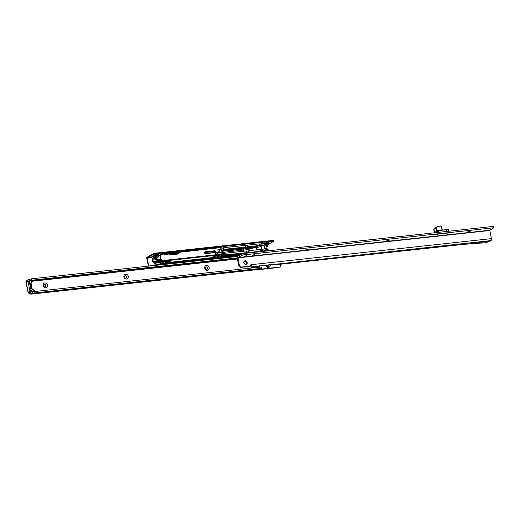 <?xml version="1.0" encoding="UTF-8"?>
<svg xmlns="http://www.w3.org/2000/svg" width="520" height="520" viewBox="0 0 520 520"><rect width="100%" height="100%" fill="white"/><g stroke="black" fill="none" stroke-linecap="round" stroke-linejoin="round"><path stroke-width="0.78" d="M43.017 285.63A2.522 2.184 -118.7 0 1 44.739 282.958A2.522 2.184 -118.7 0 1 47.444 285.149A2.522 2.184 -118.7 0 1 45.721 287.827A2.522 2.184 -118.7 0 1 43.017 285.63M45.864 285.552A1.319 1.144 61.3 0 0 43.544 285.805A1.319 1.144 61.3 0 0 45.864 285.552M123.89 276.868A2.522 2.184 -118.7 0 1 125.606 274.19A2.522 2.184 -118.7 0 1 128.31 276.387A2.522 2.184 -118.7 0 1 126.588 279.058A2.522 2.184 -118.7 0 1 123.89 276.868M126.731 276.783A1.319 1.144 61.3 0 0 124.416 277.036A1.319 1.144 61.3 0 0 126.731 276.783M204.756 268.099A2.522 2.184 -118.7 0 1 206.479 265.428A2.522 2.184 -118.7 0 1 209.177 267.618A2.522 2.184 -118.7 0 1 207.461 270.296A2.522 2.184 -118.7 0 1 204.756 268.099M207.597 268.021A1.319 1.144 61.3 0 0 205.283 268.275A1.319 1.144 61.3 0 0 207.597 268.021M270.114 264.615A2.522 2.184 -118.7 0 1 270.153 264.803A2.522 2.184 -118.7 0 1 268.664 267.436A2.522 2.184 -118.7 0 1 265.882 265.779M266.357 265.759A1.319 1.144 61.3 0 0 268.574 265.181M45.286 286.865A1.319 1.144 61.3 0 0 44.018 284.55M126.152 278.096A1.319 1.144 61.3 0 0 124.891 275.782M207.019 269.334A1.319 1.144 61.3 0 0 205.758 267.02M268.002 266.513A1.319 1.144 61.3 0 0 268.469 265.233M27.657 281.346L28.749 281.222A0.962 0.448 -96.2 0 1 28.834 281.197A0.962 0.448 -96.2 0 1 29.354 281.925L31.083 290.498L29.822 290.635L28.093 282.061A0.962 0.448 -96.2 0 0 27.566 281.333A0.962 0.448 -96.2 0 0 27.482 281.359L26 282.25L28.106 292.682L29.588 291.792A0.962 0.448 -96.2 0 0 29.822 290.635M29.588 291.792L30.849 291.655A0.962 0.448 -96.2 0 0 31.083 290.498M237.218 257.946L31.655 280.228L31.376 278.837L237.374 256.51M30.023 280.592L31.655 280.228M29.256 279.442L31.376 278.837M32.156 292.019L33.943 291.59L34.223 292.981L31.681 294.034A1.677 0.786 83.8 0 1 31.538 294.086A1.677 0.786 83.8 0 1 31.271 294.021L31.194 293.969M33.943 291.59L259.701 267.118L259.981 268.508L34.223 292.981M260.091 269.308A1.677 0.786 -96.2 0 0 260.156 269.302A1.677 0.786 -96.2 0 0 260.306 269.256L261.04 268.853A2.398 0.403 168.6 0 0 261.287 268.613L261.001 267.221A2.398 0.403 168.6 0 0 259.701 267.118M280.69 264.206L280.767 264.596A2.398 2.08 -118.7 0 1 279.13 267.144L262.048 268.996L261.729 268.365L261.287 268.613A2.398 0.403 168.6 0 0 259.981 268.508M261.729 268.365A0.962 0.832 61.3 0 0 261.079 267.579M279.812 266.929L279.182 267.274A2.398 2.08 -118.7 0 1 278.499 267.488L261.417 269.341L261.118 268.808M261.833 268.886L261.203 269.23M28.698 292.78L28.106 292.682M30.979 283.465L30.855 283.322A6.24 5.408 -118.7 0 0 31.98 288.886L32.246 288.951A5.759 4.992 61.3 0 0 34.125 290.589L34.444 291.025A6.24 5.408 -118.7 0 1 31.98 288.886L32.246 288.951M34.125 290.589L34.47 291.486L31.713 291.785L34.502 291.311M29.855 280.611L29.634 279.519L28.795 279.611A1.294 1.125 61.3 0 0 27.911 280.982L27.97 281.294M32.383 293.15L32.162 292.032L30.803 291.856A0.384 0.332 -118.7 0 1 30.687 291.694L30.154 292.11A1.294 1.125 61.3 0 0 31.545 293.241L32.221 293.332L30.271 294.093L31.642 293.839L32.383 293.15M31.545 293.241L31.506 293.41A1.437 1.248 -118.7 0 1 29.965 292.156L28.723 292.838L28.639 292.5L30.082 291.766M29.497 280.657L32.318 280.462L28.808 281.144L29.348 281.099L31.408 291.337L30.94 291.714L31.746 291.61L31.07 291.311M31.129 283.387L30.855 283.322A6.24 5.408 -118.7 0 1 32.377 280.748L32.318 280.462M32.377 280.748L32.279 281.418A5.759 4.992 61.3 0 0 31.148 283.322M31.168 283.348L32.279 281.418M30.992 283.355L30.992 283.355A6 5.2 61.3 0 0 30.907 286.208A6 5.2 61.3 0 0 32.084 288.88M31.713 291.785L32.207 291.909M29.049 281.288L29.484 280.651L28.633 281.093A0.384 0.332 -118.7 0 0 28.587 281.222M218.562 255.379L221.65 254.846L218.562 255.379M263.088 251.375L265.896 251.069M165.919 262.008L169.006 261.476L165.919 262.008M161.616 260.592L156.319 261.222L157.047 261.619L155.266 261.333L155.201 262.151L154.388 261.722L155.129 261.658M154.928 258.336L155.038 258.934L152.36 259.226L152.243 260.13L153.615 261.105L161.512 260.409L161.668 259.382L160.797 259.331A3.842 0.643 168.6 0 0 158.347 259.76L157.306 258.914L154.447 258.147L154.453 257.465L155.044 257.14L155.538 258.297A3.842 0.643 -11.4 0 1 157.703 257.601L158.418 256.958L158.256 256.146A3.842 0.643 -11.4 0 1 160.095 255.853L160.907 255.625L160.778 253.981L160.388 254.826L160.7 255.788M221.734 250.497L254.95 246.896L254.169 247.637L257.419 246.838A3.361 0.566 168.6 0 0 257.471 246.811A3.361 0.566 168.6 0 0 257.816 246.467A3.361 0.566 168.6 0 0 255.996 246.324L221.644 250.049M167.882 262.411L167.323 262.73L168.188 262.795L164.06 263.218L165.315 262.62L167.882 262.411A4.921 2.308 83.8 0 1 167.817 262.346L167.882 262.411M200.096 259.2L207.383 258.433L200.096 259.2M191.672 260.117L198.958 259.35L191.672 260.117M183.248 261.027L190.535 260.26L183.248 261.027M174.824 261.944L182.111 261.177L174.824 261.944M169.767 262.49L173.686 262.087L169.767 262.49M262.594 251.427L260.072 251.706M238.011 254.657L230.744 255.398L228.93 256.302L236.223 255.541L237.998 254.618M241.118 254.274L238.849 254.566L237.38 255.366L239.441 255.19M220.909 255.593L221.325 255.632A2.158 0.364 -11.4 0 1 222.072 255.508L223.561 254.839L222.255 255.021A2.639 0.442 -11.4 0 1 221.442 255.327L220.909 255.593M260.137 251.297L225.192 254.891L224.412 254.833L225.062 254.352L214.533 255.495M216.229 255.495L216.307 255.892L217.419 255.281L214.578 255.73M216.307 255.892L216.041 255.535M215.826 255.58L216.119 255.938M215.904 255.964L219.921 255.743L217.561 256.874L217.386 256.022A3.718 1.748 83.8 0 1 217.341 255.977M213.609 256.38L213.824 257.439L217.561 256.874M213.824 257.439L168.922 262.399L169.292 262.008L168.233 262.034L171.379 260.871L157.144 262.411L154.739 263.725L157.242 262.594L164.125 261.853M164.274 261.833L160.765 263.809L239.226 255.307M267.501 250.9A38.148 6.429 168.6 0 0 267.995 250.562L264.784 250.601L264.719 250.257L264.361 250.835L264.784 250.601M264.361 250.835L263.842 251.024L264.459 250.036L264.719 250.257M260.15 251.29L263.842 251.024M225.192 254.891L224.452 253.643L221.897 253.922M241.54 254.04L220.779 256.288L220.129 256.243L221.832 255.717L257.114 251.894A3.361 0.566 -11.4 0 1 258.603 251.862M218.498 256.854L218.576 257.225L219.264 256.841A4.921 2.308 83.8 0 1 219.2 256.776L207.942 258.603L215.332 257.803L215.95 257.641L215.852 257.14M218.576 257.225L215.95 257.641M226.252 256.529L219.089 257.309L220.994 256.451L229.476 255.535L228.118 256.373L226.2 256.581L226.011 256.172L226.265 256.497M168.896 253.097L220.922 247.462M259.337 244.413L259.129 243.874L223.743 247.708M259.188 244.186L263.341 243.412L263.244 244.03L262.392 243.841M263.809 243.367L263.341 243.412M154.85 262.438L155.831 261.969L155.948 262.782L156.852 261.969L166.101 260.748M160.667 255.587L156.332 256.055M165.107 253.507L167.564 253.24M213.941 255.561L214.032 256.029M214.188 257.238L214.019 256.386L217.386 256.022M259.194 244.218L263.244 244.03M223.769 248.937L223.294 249.262L224.075 249.327L245.55 246.994L245.297 245.726L247.826 245.453L248.079 246.721L263.959 244.998A57.577 9.698 -11.4 0 1 261.04 246.369A4.316 0.728 -11.4 0 1 256.165 247.598L256.146 247.598C251.706 248.248 249.314 248.885 248.957 249.509L243.503 250.101M224.504 253.299L246.35 250.946L246.603 252.213L249.132 251.94L248.879 250.672L264.752 248.95L263.959 244.998M264.459 250.036L260.669 250.445L260.579 251.056M267.28 250.328L267.462 249.509L265.74 249.581M266.481 245.108L264.843 245.174L266.481 245.108L267.124 248.313L266.76 248.82L265.48 248.957M223.457 248.3L223.737 248.898L221.468 249.145M221.904 251.31L222.612 251.232A1.918 0.903 -96.2 0 0 222.43 252.103L222.072 252.174M222.683 251.225L233.142 250.088A1.918 0.903 -96.2 0 0 232.96 250.958L232.537 251.011A1.918 0.903 83.8 0 1 232.719 250.139A0.962 0.448 -96.2 0 0 232.486 251.297L222.443 252.382M233.214 250.081L243.672 248.95A1.918 0.903 -96.2 0 0 243.49 249.821L243.067 249.867A1.918 0.903 83.8 0 1 243.25 248.995A0.962 0.448 -96.2 0 0 243.016 250.153L232.973 251.238M247.826 245.453L247.397 247.097L248.079 246.721M247.397 247.097L244.868 247.37L245.55 246.994M156.039 263.848L155.818 263.4L156.553 264.264L160.765 263.809L160.459 262.281L160.81 262.243M155.038 258.934L154.674 258.232M221.988 252.583L222.287 253.025L222.404 252.538L222.287 253.025M154.98 258.589L155.435 258.538M249.184 250.64L248.957 249.509M243.483 249.886L243.347 250.738L243.016 250.153M243.464 250.257L243.347 250.738M232.953 251.03L232.817 251.882L232.486 251.297M232.934 251.394L232.817 251.882M160.778 253.981L163.287 253.708M153.16 262.093L153.283 262.724L153.985 262.652M154.479 261.833L153.017 262.106L152.575 260.949A3.842 0.643 168.6 0 0 152.367 261.228A3.842 0.643 168.6 0 0 152.64 261.397L153.12 261.911M153.608 261.788L153.615 261.105M152.367 261.228L152.243 260.13L158.002 259.506M156.852 261.969L155.266 261.333M153.888 262.158L154.265 263.705L155.948 262.782M155.538 257.088L155.044 257.14M154.148 256.243L153.654 256.36M153.732 262.034L153.017 262.106M166.621 260.689L171.379 260.39L171.379 260.871M220.474 247.637L168.63 253.507M220.909 249.008L220.675 247.864M214.702 255.476L162.227 261.163L161.922 260.631L221.936 254.124L221.656 252.739M221.936 254.124L221.845 254.586M163.703 254.046L160.446 254.488M162.227 261.163L161.701 260.182M221.618 252.753L218.686 253.103L220.109 252.577L222.047 252.531L218.686 253.103M217.964 249.535L221.455 249.087L222.118 252.375L221.455 249.087L219.447 249.288L217.815 249.691L218.478 252.987M217.6 254.384L215.885 254.572L215.52 253.097L217.172 252.252L217.6 254.384M266.611 248.749L267.033 249.21L267.976 249.113L267.858 249.489M266.637 245.018A38.383 6.467 168.6 0 0 267.053 244.732L265.909 245.271L266.032 244.394L264.589 244.55M221.858 253.728L224.406 253.448L224.53 252.85L221.741 253.156M224.569 252.883L224.484 253.403L224.594 252.863M249.132 251.94L248.19 251.05L246.409 251.238M248.19 251.05L248.879 250.672M266 245.044L266.084 244.296L266.734 244.166L266.331 243.893M152.744 260.754L152.854 261.3L152.646 260.936M155.317 258.492L155.207 257.953L155.538 258.297M158.379 256.776L156.644 256.964L156.078 255.606M213.343 256.406L213.187 255.639M161.603 260.234L161.148 259.454L158.347 259.76M161.707 260.748L161.727 260.319M159.62 260.455L159.614 260.865M160.401 260.403L160.401 260.78M156 255.229L156.24 255.587M153.855 257.003L154.193 256.678M154.843 262.399L155.474 262.054M153.283 262.724A3.842 0.643 168.6 0 0 154.005 262.724M155.831 263.965L156.553 264.264M160.881 262.204L160.459 262.281M169.189 261.508L169.292 262.008M222.027 251.933A1.918 0.903 83.8 0 1 222.19 251.277A0.962 0.448 -96.2 0 0 221.969 251.628M219.967 256.828L225.959 255.911M267.605 250.061L268.079 250.12L268.067 249.308L268.079 249.672L267.507 249.594M267.937 249.464L268.249 250.198L267.917 250.413M267.085 244.706L266.909 243.893L267.072 244.4L266.084 244.296M266.909 243.88L267.072 244.4M155.792 261.976L155.753 262.652M155.194 263.198L154.966 262.535M153.745 256.939L153.797 256.282M154.265 263.705L154.739 263.725L154.265 263.705M260.669 244.023L259.175 244.101M264.303 242.951L269.042 242.437L268.619 243.016A1.437 1.248 -118.7 0 1 267.807 243.522L265.909 243.724A1.437 1.248 -118.7 0 1 264.933 243.419L264.303 242.951L263.673 243.295L264.401 242.983M223.808 247.39L225.232 246.643L223.925 246.844L223.613 248.339A0.481 0.351 -41 0 1 223.113 248.794L221.429 248.976A0.481 0.351 -41 0 1 221.358 248.976M221.267 246.409L221.403 247.104L219.459 247.618M156.286 255.801L158.444 254.534L155.298 254.858M155.812 254.657L155.305 254.904L155.435 256.783L152.224 258.531L151.723 257.017L151.066 257.192L151.762 257.192M152.854 256.236L153.231 257.212L154.173 256.704L154.05 255.769L152.841 256.191M155.642 253.844L153.745 254.326L153.608 253.63L155.5 253.149L155.642 253.844L273.15 241.111L273.786 241.319L267.469 244.77M153.745 254.326L147.173 257.92L148.707 266.097L149.292 266.032M160.57 255.08A8.398 1.417 168.6 0 0 157.404 255.938M244.335 245.472L223.775 247.553M167.869 252.759L164.924 253.357M163.677 253.214L169.254 252.609L168.506 253.695A1.437 1.248 -118.7 0 1 167.694 254.202L165.796 254.41A1.437 1.248 -118.7 0 1 164.821 254.098L163.677 253.214L163.046 253.558L163.774 253.247M153.608 253.63L147.037 257.225A0.962 0.448 83.8 0 0 146.803 258.382L148.369 266.156M155.5 253.149L273.013 240.416L273.793 240.474L273.93 241.169M154.05 256.094L153.615 256.204M157.326 254.462L155.994 255.19M220.981 247.195L220.044 247.299M266.604 245.733L266.903 245.7A0.839 0.728 -118.7 0 0 267.481 244.81L267.286 243.847M266.844 244.875L266.448 245.037M221.013 247.026L220.766 248.242A0.481 0.351 139 0 0 220.76 248.287M220.799 248.469A0.481 0.351 139 0 0 220.825 248.508L221.15 248.879A0.481 0.351 -41 0 1 221.091 248.612L221.189 246.48M221.54 252.798L222.04 252.369L221.299 248.969A0.481 0.351 -41 0 1 221.15 248.879M152.809 258.459L154.453 257.595M155.35 257.108L156.065 256.718L155.954 255.002A0.839 0.728 -118.7 0 0 155.909 254.852M153.738 256.783L153.634 256.276A0.839 0.728 -118.7 0 0 153.439 255.859M149.234 266.065L151.34 265.284L238.206 255.866M267.228 245.57L267.293 245.895A1.437 1.248 -118.7 0 1 266.897 247.182M221.397 247.117L223.944 246.831M268.093 242.541L268.073 242.573A0.722 0.624 -118.7 0 1 267.67 242.827L265.766 243.029A0.722 0.624 -118.7 0 1 265.278 242.879L265.245 242.853M268.216 243.393L267.592 243.737A1.437 1.248 -118.7 0 1 267.176 243.867L265.278 244.069A1.437 1.248 -118.7 0 1 264.303 243.763L263.77 243.328M167.681 253.058L167.381 253.526M168.311 252.714L167.96 253.253A0.722 0.624 -118.7 0 1 167.557 253.507L165.653 253.714A0.722 0.624 -118.7 0 1 165.165 253.558L164.619 253.11M168.109 254.072L167.479 254.417A1.437 1.248 -118.7 0 1 167.069 254.547L165.165 254.755A1.437 1.248 -118.7 0 1 164.19 254.442L163.144 253.591M445.101 233.454L446.179 233.239M445.003 233.961L444.171 233.85L447.181 233.239L445.003 233.961M470.035 231.322L467.844 231.764M389.162 240.097L386.978 240.539M308.295 248.872L306.105 249.314M254.384 254.716L252.194 255.158M243.776 262.795A1.989 1.729 -118.7 0 1 247.267 262.411A1.989 1.729 -118.7 0 1 243.776 262.795M246.545 262.6A1.437 1.248 61.3 0 0 244.017 262.873A1.437 1.248 61.3 0 0 246.545 262.6M245.765 264.082A1.437 1.248 61.3 0 0 244.406 261.599M246.474 255.794L244.017 256.185L246.474 255.794M435.058 234.793L437.834 234.312L435.084 234.936M470.119 231.536L467.668 231.92L470.119 231.536M389.253 240.311L386.802 240.695L389.253 240.311M308.386 249.08L305.936 249.47L308.386 249.08M254.475 254.93L252.025 255.314L254.475 254.93M456.677 245.115A622.329 539.389 61.3 0 1 484.796 242.866L487.221 241.683L485.68 242.775L486.317 242.703L490.243 240.675L458.458 244.12A1.677 0.786 83.8 0 1 458.361 244.192L456.677 245.115L275.555 264.764A7.196 6.24 -118.7 0 1 272.61 264.342M487.468 241.8L488.104 241.728M250.66 265.681A2.398 0.403 -11.4 0 1 250.842 265.564L251.505 265.181L251.986 266.37L251.726 264.628L251.095 264.972A0.962 0.832 61.3 0 0 250.75 264.901M250.061 266.357L241.261 267.345A2.398 2.08 -118.7 0 1 238.686 265.252L237.256 258.187A1.677 0.786 -96.2 0 1 237.666 256.159L242.859 253.572L243.139 254.963L493.863 227.767L493.584 226.375L242.859 253.572M488.15 241.703L489.723 241.345L490.984 240.656L490.25 240.689M458.458 244.12L251.121 266.949A2.398 0.403 -11.4 0 0 250.881 267.195A2.398 0.403 -11.4 0 0 252.181 267.3L257.654 266.702A7.196 6.24 61.3 0 0 259.708 266.065L260.436 265.668M436.774 234.358L436.852 234.748M241.657 253.975L241.936 255.366L243.139 254.963M493.863 227.767L489.814 230.23L491.394 238.628L251.726 264.628A0.962 0.832 61.3 0 0 250.64 265.577L250.614 266.052L241.891 267A2.398 2.08 -118.7 0 1 239.317 264.908L238.686 265.252M493.584 226.375L494 227.851M241.936 255.366L237.946 257.55L239.317 264.908M263.556 265.33A7.196 6.24 61.3 0 0 266.604 265.733A7.196 6.24 -118.7 0 0 268.762 265.083L269.49 264.687M484.796 242.866L487.026 241.846M490.984 240.656A1.677 0.786 -96.2 0 0 491.394 238.628M251.505 265.181L251.095 264.972M268.281 264.817L266.604 265.733M486.584 241.891A622.329 539.389 61.3 0 0 458.465 244.14M442.201 230.067L441.207 226.018L438.061 226.363L433.94 228.963L434.642 232.414L434.993 232.186L434.519 232.564L435.058 232.135M433.966 228.839L436.859 226.857M446.999 231.426L438.724 232.323M446.888 231.426L446.433 229.613L438.484 230.471L446.472 229.613M438.88 232.297L438.471 230.471L437.482 230.646L438.477 230.471M448.721 231.238L448.266 229.587L448.701 231.244L448.37 229.691L446.543 229.71L437.528 230.756L437.262 231.524L435.955 231.641L436.215 232.596M436.066 227.558L436.761 230.386L437.32 230.711M436.319 231.569L437.06 231.042A0.481 0.332 -110.8 0 1 437.242 230.724L437.242 230.724A0.481 0.332 -110.8 0 1 437.294 230.711M437.184 231.049L437.229 230.724M437.06 231.042L437.482 230.646L437.06 231.042M442.741 230.126L442.234 229.84L441.467 226.037L442.228 229.859L442.897 230.107M434.506 232.778L433.803 228.924L436.839 226.863L433.758 228.975M437.996 226.252L441.116 225.914L437.983 226.252L436.846 226.863M437.184 231.153L436.209 230.51L435.708 227.792M433.745 229.067L434.272 232.804L433.745 229.067M437.008 231.465L434.564 232.778M436.937 231.335L436 231.628M29.354 281.925L28.093 282.061M26.169 282.081L28.275 292.513M237.367 258.713L32.396 280.93M31.681 294.034L260.306 269.256M237.419 258.993L32.383 281.216M262.048 268.996L261.417 269.341M279.13 267.144L278.499 267.488M27.774 281.314L26.52 281.892M28.795 279.611L29.419 279.428M32.24 280.351L29.484 280.651L28.951 281.216M31.018 291.46L31.551 291.817M27.911 280.982L27.723 281.034A1.437 1.248 -118.7 0 1 28.704 279.507L27.053 280.306A1.437 1.248 61.3 0 0 26.481 281.71L27.053 280.306M28.711 292.851L28.723 292.838A1.437 1.248 61.3 0 0 30.271 294.093L28.639 292.5M31.044 294.008L30.258 294.093M31.064 294.002L31.701 293.813M215.819 252.85L217.172 252.252M215.728 254.442L215.813 254.436A1.345 0.63 83.8 0 1 216.144 252.811L216.294 252.941A1.203 0.566 -96.2 0 0 216.008 254.384L216.041 254.553M254.95 246.896L254.858 246.447M257.419 246.838L257.303 246.272M264.921 245.278L264.478 244.381L264.894 244.049M224.075 249.327L223.75 247.708M225.076 254.3L224.868 253.273M267.462 249.509L265.805 249.685M265.499 249.431L265.369 248.787L266.793 248.644M267.124 248.313L265.369 248.787M243.744 248.944L256.146 247.598M213.194 257.595L212.803 255.684M218.03 255.899L218.192 256.711M215.176 252.609L205.491 253.656A0.962 0.832 -118.7 0 1 205.114 251.804L214.806 250.757A0.481 0.416 -118.7 0 1 215.319 251.173L215.508 252.103A0.481 0.416 -118.7 0 1 215.176 252.609L215 251.251L214.584 251.485L214.767 252.408L215.508 252.103M169.358 253.76L177.781 252.85A0.624 0.539 -118.7 0 1 178.022 254.053L169.598 254.969A0.624 0.539 -118.7 0 1 169.358 253.76L169.325 253.936A0.481 0.416 61.3 0 0 169.507 254.865L178.022 254.053M160.095 255.853L160.797 259.331M256.614 249.834L256.165 247.598M261.632 249.288L261.04 246.369M225.128 254.358L224.484 253.403L225.069 254.352M256.601 247.26L256.399 246.285M220.779 256.288L220.708 255.944M267.085 248.482L265.46 248.69M267.371 249.438L267.923 249.503M267.248 249.411L265.714 249.581L265.447 248.794L265.558 249.431M266.136 244.088L264.576 244.283M264.478 244.381L266.162 244.212M266.403 245.005L264.829 245.174L264.557 244.387L264.667 245.031M219.343 249.308L220.077 252.753L219.343 249.308M157.17 257.738L155.207 257.953M155.149 261.814L154.518 261.885M161.343 259.558L161.668 259.382M161.148 259.454L161.512 259.252M204.678 252.317L214.747 251.043L205.056 252.096A0.722 0.624 61.3 0 0 205.335 253.487L215.046 252.428L205.361 253.481L204.854 252.161M204.698 252.291L205.114 251.804M205.309 253.481L214.455 252.493L214.266 251.563L204.581 252.609A0.481 0.416 61.3 0 0 204.575 252.616L204.581 252.609M169.084 254.066L177.45 253.181A0.481 0.416 -118.7 0 1 177.905 253.948M169.065 254.092L177.417 253.357L169 254.267M177.957 253.948A0.481 0.416 61.3 0 0 177.749 253.019L177.781 252.85M177.639 253.981L177.417 253.357M222.424 252.167L222.404 252.538M232.518 251.44L232.537 251.011M243.048 250.302L243.067 249.867M227.656 255.73L228.118 256.373M226.311 255.879L227.662 255.781L227.799 256.451M226.207 255.931L226.453 256.601M222.58 254.917L222.664 255.353M221.994 255.132L222.072 255.508M241.007 254.332L238.843 254.566M236.08 254.82L236.542 255.457M230.419 255.483L236.087 254.865L236.223 255.541M262.912 243.646L263.406 243.756M215.826 257.14L215.93 257.654M215.208 257.212L215.332 257.803M218.257 257.303L218.172 256.887M216.469 257.075L216.554 257.485M217.373 254.41L217.698 254.228M217.328 252.375L216.294 252.941M266.292 244.218L266.149 244.81M178.067 253.91L169.598 254.969M215.319 251.173L214.806 250.757M267.995 250.562L268.249 250.198M155.305 254.904L153.92 255.665M152.874 256.236L151.489 256.99M151.808 257.419L147.173 257.92M220.766 248.242L221.091 248.612M221.254 247.013L223.906 246.883M153.511 257.069L153.153 257.101M156.065 256.718L155.435 256.783M152.893 258.447L152.263 258.518M156.182 256.139L155.552 256.204M155.324 255.073L154.05 255.769M153.004 256.341L151.73 257.036M273.15 241.111L273.013 240.416M224.231 246.733L224.322 247.175M151.34 265.284L151.444 265.824M150.15 265.967L150.072 265.603M151.866 257.699L147.115 258.213M267.599 242.833L268.073 242.573M264.303 243.763L264.933 243.419M265.278 244.069L265.909 243.724M267.176 243.867L267.807 243.522M167.486 253.513L167.96 253.253M164.19 254.442L164.821 254.098M165.165 254.755L165.796 254.41M167.069 254.547L167.694 254.202M259.337 265.785L257.654 266.702M277.238 263.842L275.555 264.764M237.946 257.55L489.814 230.23M251.121 266.949L250.842 265.564M237.887 257.842L489.756 230.516M250.614 266.052L249.983 266.396M241.891 267L241.261 267.345M435.156 232.713L435.116 232.102L435.923 231.667M435.182 232.707L435.136 232.089L434.831 232.271M436.066 232.609L435.955 231.641L435.136 232.089M436.209 230.51L442.234 229.84M435.065 232.044L435.559 231.855M441.467 226.037L441.129 225.914L441.467 226.037M28.834 281.197L27.566 281.333M31.538 294.086L260.156 269.302M32.285 288.899L34.223 290.589M31.012 283.335L32.13 288.892M31.662 293.553L32.285 293.312M29.458 279.422L28.717 279.5M255.339 246.928L255.236 246.409M222.755 251.121L222.424 252.766M233.285 249.977L232.953 251.628M243.815 248.839L243.483 250.484M226.2 255.886L226.285 256.328M223.795 248.905L223.503 248.567M219.349 249.184L217.939 249.542M221.299 248.969L219.369 249.178M221.585 252.785L222.118 252.375M169.52 254.858L169.182 253.975M267.072 244.381L266.975 243.886M154.817 262.425L155.174 263.166M153.79 256.328L153.719 256.952M154.109 256.061L153.641 256.315M154.622 263.75L155.031 263.705M267.547 250.894L268.093 250.523M267.293 249.411L267.807 249.477M167.323 262.73L167.258 262.405M152.854 258.466L152.224 258.531M266.637 245.901L267.144 245.622M250.881 267.195L250.647 266.045M250.66 266.038L250.029 266.383"/></g></svg>
